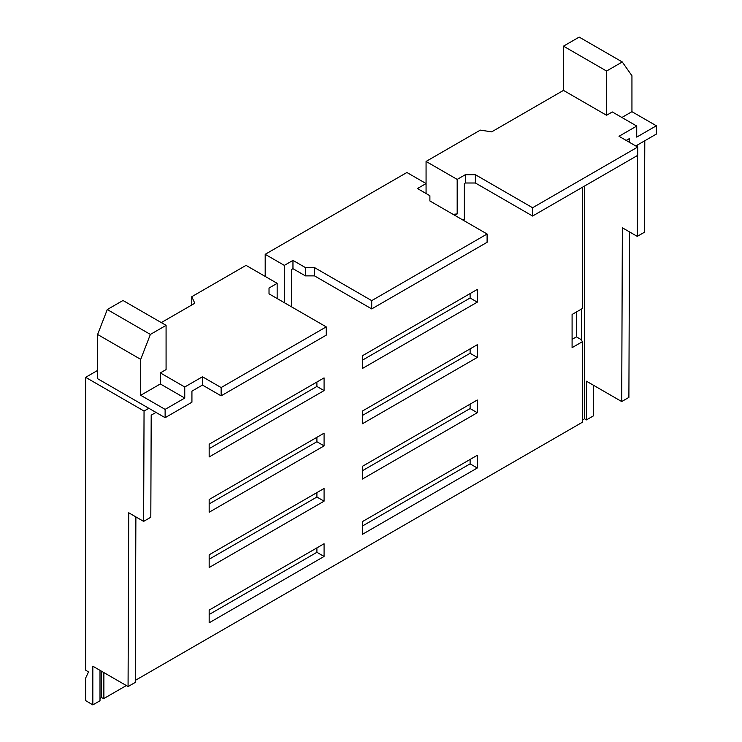 <?xml version="1.0" encoding="UTF-8"?>
<svg xmlns="http://www.w3.org/2000/svg" width="742" height="742" viewBox="0 0 742 742"><rect width="100%" height="100%" fill="white"/><g stroke="black" fill="none" stroke-linecap="round" stroke-linejoin="round"><path stroke-width="1.11" d="M291.523 306.836L291.523 269.522L292.96 268.687L292.96 260.396L284.334 265.376L265.191 254.32L406.913 172.496L426.066 183.552L417.44 188.524L429.887 195.712L429.887 200.961L487.104 233.999L487.104 242.291L371.714 308.913L314.506 275.876L305.407 275.876L305.407 267.584L314.506 267.584L314.506 275.876M563.475 46.162L606.566 71.046L622.269 61.976L579.177 37.1L563.475 46.162L563.475 90.394L491.658 131.863L480.324 130.11L426.066 161.441L426.066 193.504M563.475 90.394L606.566 115.27L612.308 111.959L636.729 126.057L619.014 136.278L637.684 147.064L532.589 207.741L475.381 174.704L465.327 174.704L457.183 179.406L457.183 213.946L453.01 214.317M426.066 161.441L457.183 179.406M454.772 215.328L457.183 213.946M576.404 311.983L576.404 336.859L581.672 339.901L581.19 340.179L582.591 341.58L572.091 347.646L572.091 314.469L582.591 308.412L582.591 187.16M581.672 308.941L581.672 339.901M576.404 336.859L572.091 339.354M362.384 526.05L470.113 463.852L477.292 467.998L362.384 534.342L362.384 521.626L477.292 455.282L477.292 467.998M477.292 412.71L477.292 399.994L362.384 466.338L362.384 479.054L477.292 412.71L470.113 408.564L470.113 404.149M362.384 470.762L470.113 408.564M477.292 357.431L477.292 344.715L362.384 411.059L362.384 423.775L477.292 357.431L470.113 353.285L470.113 348.861M362.384 415.474L470.113 353.285M477.292 302.142L477.292 289.426L362.384 355.77L362.384 368.486L477.292 302.142L470.113 297.996L470.113 293.572M362.384 360.195L470.113 297.996M463.073 220.124L464.362 219.372L464.362 183.552L465.327 182.996L475.381 182.996L532.589 216.033L637.684 155.356L637.684 147.064M626.192 140.423L629.55 138.494L629.55 142.362M135.267 680.395L582.591 422.133L582.591 341.58M629.513 231.912L628.891 397.406L621.713 401.552L586.458 381.202L586.458 419.898L593.637 415.752L593.637 385.348M621.713 401.552L622.362 227.785L637.267 236.383L644.455 232.237L644.798 140.748M637.619 144.894L637.61 147.018M637.573 155.421L637.267 236.383M635.773 145.961L656.364 134.07L656.364 125.778L636.729 137.112L636.729 126.057M622.269 61.976L631.943 75.74L631.943 111.68L656.364 125.778M606.566 115.27L606.566 71.046M631.943 111.68L621.889 117.486M532.589 207.741L532.589 216.033M475.381 174.704L475.381 182.996M465.327 174.704L465.327 182.996M586.458 419.898L584.538 418.757L582.591 419.879M584.538 418.757L584.538 186.038M265.191 254.32L265.191 276.432M284.334 265.376L284.334 302.69M292.96 268.687L305.407 275.876M292.96 260.396L305.407 267.584M269.021 293.841L269.021 288.044L269.021 293.841L326.23 326.879L221.135 387.556L202.464 376.778L184.749 386.999L160.328 372.901L166.078 369.59L166.078 325.358L122.986 300.482L107.284 309.544L97.61 334.484L97.61 378.708L148.836 408.286L144.05 411.049L143.633 521.385L150.811 517.239L151.201 415.177L155.987 412.413M97.61 370.416L85.636 377.326L144.05 411.049M161.292 322.594L194.803 303.246L191.77 296.707L191.77 304.999M191.77 296.707L246.038 265.376L277.156 283.342L269.021 288.044M277.156 283.342L277.156 298.544M324.078 556.454L324.078 543.738L209.17 610.082L209.17 622.798L324.078 556.454L316.899 552.308L316.899 547.884M209.17 614.506L316.899 552.308M324.078 488.459L209.17 554.793L209.17 567.509L324.078 501.175L324.078 488.459M209.17 559.218L316.899 497.029L324.078 501.175M316.899 497.029L316.899 492.605M324.078 433.17L209.17 499.514L209.17 512.23L324.078 445.886L324.078 433.17M209.17 503.939L316.899 441.74L324.078 445.886M316.899 441.74L316.899 437.316M324.078 377.882L209.17 444.226L209.17 456.942L324.078 390.598L324.078 377.882M209.17 448.65L316.899 386.452L324.078 390.598M316.899 386.452L316.899 382.028M221.135 387.556L221.135 395.848L326.23 335.171L326.23 326.879M221.135 395.848L202.464 385.07L191.928 391.145L191.928 402.21L165.123 417.69L148.836 408.286M103.871 672.577L103.871 698.519L101.441 697.675L101.441 671.176M100.003 670.341L100.003 700.754L92.824 704.9L85.636 700.606L85.636 678.105L88.474 671.983L85.636 670.1L85.636 377.326M135.879 516.905L135.257 682.408L128.069 686.554L92.824 666.195L92.824 704.9M128.069 686.554L128.728 512.778L143.633 521.385M97.61 334.484L140.702 359.36L140.702 395.291L165.123 409.389L165.123 417.69M107.284 309.544L150.376 334.419L166.078 325.358M150.376 334.419L140.702 359.36M160.328 372.901L160.328 383.957L140.702 395.291M184.749 386.999L184.749 398.055L165.123 409.389M160.328 383.957L184.749 398.055M202.464 376.778L202.464 385.07M101.441 697.675L100.003 698.5M487.104 233.999L371.714 300.621L371.714 308.913M103.871 698.519L126.335 685.552M314.506 267.584L371.714 300.621M470.113 459.428L470.113 463.852"/></g></svg>
